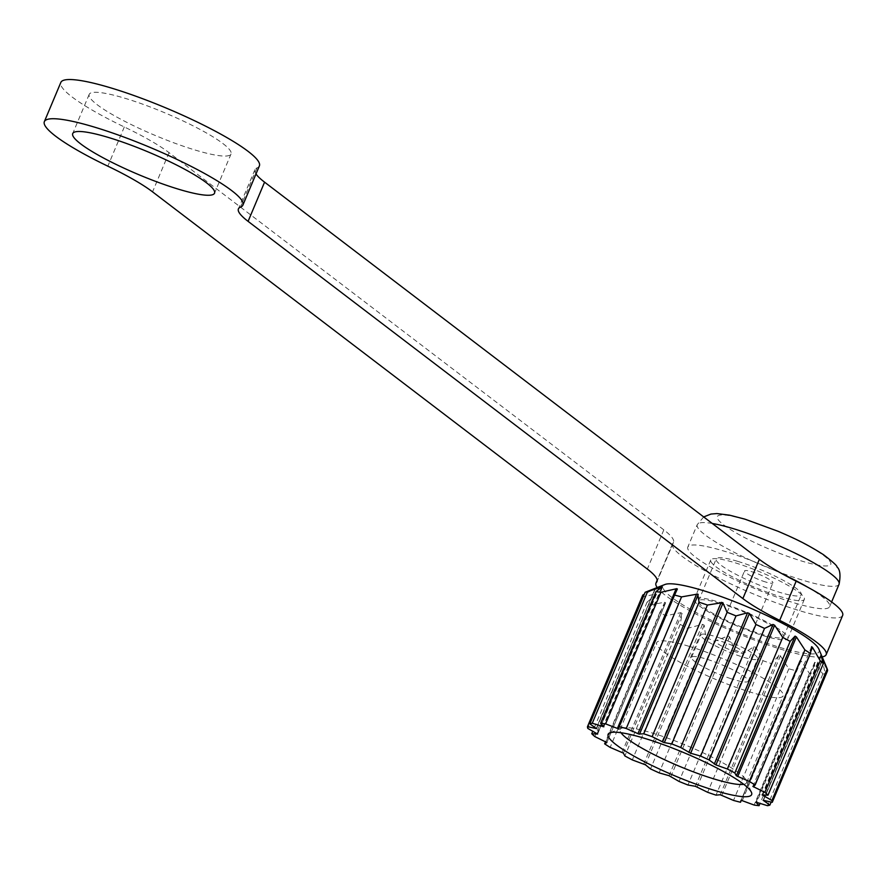 <?xml version="1.0" encoding="UTF-8"?>
<svg xmlns="http://www.w3.org/2000/svg" width="887" height="887" viewBox="0 0 887 887"><rect width="100%" height="100%" fill="white"/><g stroke="black" fill="none" stroke-linecap="round" stroke-linejoin="round"><path stroke-width="0.67" stroke-dasharray="4.43 3.33" d="M720.233 603.404A46.157 7.384 22.8 0 1 763.862 621.41A46.157 7.384 22.8 0 1 783.62 636.755A46.157 7.384 22.8 0 1 761.911 634.327A46.157 7.384 22.8 0 1 718.293 616.332A46.157 7.384 22.8 0 1 698.524 600.976A46.157 7.384 22.8 0 1 720.233 603.404M737.895 561.404A46.157 7.384 22.8 0 1 781.514 579.399A46.157 7.384 22.8 0 1 801.283 594.756A46.157 7.384 22.8 0 1 779.573 592.328A46.157 7.384 22.8 0 1 735.944 574.321A46.157 7.384 22.8 0 1 716.186 558.976A46.157 7.384 22.8 0 1 737.895 561.404M807.857 587.283A76.925 12.296 22.8 0 1 829.644 606.675A76.925 12.296 22.8 0 1 793.466 602.639A76.925 12.296 22.8 0 1 720.754 572.636A76.925 12.296 22.8 0 1 687.813 547.057A76.925 12.296 22.8 0 1 724.003 551.093A76.925 12.296 22.8 0 1 783.01 574.255M222.959 143.583A76.925 12.296 22.8 0 1 231.019 153.983A76.925 12.296 22.8 0 1 174.883 143.217A76.925 12.296 22.8 0 1 97.26 104.766A76.925 12.296 22.8 0 1 89.199 94.366A76.925 12.296 22.8 0 1 145.335 105.132A76.925 12.296 22.8 0 1 222.959 143.583M699.599 606.054A50.77 8.116 -157.2 0 0 750.823 631.433A50.77 8.116 -157.2 0 0 787.878 638.54A50.77 8.116 -157.2 0 0 782.556 631.677A50.77 8.116 -157.2 0 0 731.32 606.298A50.77 8.116 -157.2 0 0 694.277 599.191A50.77 8.116 -157.2 0 0 699.599 606.054M799.032 592.472A50.77 8.116 22.8 0 1 804.354 599.335A50.77 8.116 22.8 0 1 767.31 592.239A50.77 8.116 22.8 0 1 716.075 566.86A50.77 8.116 22.8 0 1 710.753 559.996A50.77 8.116 22.8 0 1 747.808 567.092A50.77 8.116 22.8 0 1 799.032 592.472M842.65 615.434A92.303 14.757 22.8 0 1 775.282 602.517A92.303 14.757 22.8 0 1 682.136 556.371A92.303 14.757 22.8 0 1 672.457 543.897A92.303 14.757 22.8 0 1 672.978 543.121A92.303 14.757 -157.2 0 0 673.499 542.345A92.303 14.757 -157.2 0 0 663.82 529.861L169.04 152.653A92.303 14.757 -157.2 0 0 124.313 126.963A107.693 17.219 22.8 0 1 72.124 97.005A107.693 17.219 22.8 0 1 60.826 82.447M822.149 656.879A92.303 14.757 22.8 0 1 748.329 637.742A92.303 14.757 22.8 0 1 665.66 595.576A92.303 14.757 22.8 0 1 657.189 587.538M259.381 165.913A107.693 17.219 22.8 0 1 256.964 167.942A92.303 14.757 -157.2 0 0 254.891 169.683A92.303 14.757 -157.2 0 0 255.999 173.974M765.681 582.016A15.389 2.461 22.8 0 1 751.134 576.018A15.389 2.461 22.8 0 1 744.548 570.906A15.389 2.461 22.8 0 1 751.788 571.705A15.389 2.461 22.8 0 1 766.324 577.714A15.389 2.461 22.8 0 1 772.91 582.826A15.389 2.461 22.8 0 1 765.681 582.016M736.254 652.023A15.389 2.461 22.8 0 1 721.708 646.024A15.389 2.461 22.8 0 1 715.122 640.902A15.389 2.461 22.8 0 1 722.362 641.711A15.389 2.461 22.8 0 1 736.897 647.71A15.389 2.461 22.8 0 1 743.483 652.832A15.389 2.461 22.8 0 1 736.254 652.023M719.457 637.853A30.768 4.923 22.8 0 1 757.675 658.786A30.768 4.923 22.8 0 1 739.159 655.881A30.768 4.923 22.8 0 1 700.941 634.948A30.768 4.923 22.8 0 1 719.457 637.853M729.735 678.278A30.768 4.923 -157.2 0 0 748.251 681.194A30.768 4.923 -157.2 0 0 710.043 660.261A30.768 4.923 -157.2 0 0 691.527 657.345A30.768 4.923 -157.2 0 0 729.735 678.278M818.901 649.206A84.62 13.527 22.8 0 1 779.285 647.222A84.62 13.527 22.8 0 1 694.077 611.398A84.62 13.527 22.8 0 1 664.951 584.489M642.798 595.033A99.998 15.988 -157.2 0 0 643.153 596.851L655.826 593.957L656.18 594.445L647.067 602.129A99.998 15.988 -157.2 0 0 650.16 604.956L664.673 602.218L665.572 602.883L659.961 612.23A99.998 15.988 -157.2 0 0 665.483 615.8L680.761 612.684L682.103 613.46L680.218 624.359A99.998 15.988 -157.2 0 0 687.636 628.306L702.504 624.337L704.167 625.158L705.852 637.309A99.998 15.988 -157.2 0 0 714.445 641.268L727.783 636.034L729.602 636.822L734.369 649.838A99.998 15.988 -157.2 0 0 743.284 653.397L754.116 646.634L755.912 647.299L762.953 660.693A99.998 15.988 -157.2 0 0 771.324 663.531L779.706 654.883L788.831 668.831A99.998 15.988 -157.2 0 0 795.839 670.65L799.808 660.571L801.039 660.848L809.454 673.444A99.998 15.988 -157.2 0 0 814.41 674.076L814.665 662.578L815.43 662.578L822.803 674.087A99.998 15.988 -157.2 0 0 825.22 673.466L822.304 660.615L827.582 670.694M763.496 800.274L822.304 660.615L763.596 800.285M756.023 802.103L814.665 662.578L815.43 662.578L756.722 802.247M743.738 784.319A68.621 10.966 -157.2 0 0 746.654 782.656A68.621 10.966 -157.2 0 0 746.51 780.671A68.621 10.966 -157.2 0 0 652.422 733.072A68.621 10.966 -157.2 0 0 621.676 728.194A68.621 10.966 -157.2 0 0 620.146 729.48A68.621 10.966 -157.2 0 0 621 732.729M688.911 646.279A68.621 10.966 -157.2 0 0 656.635 642.676A68.621 10.966 -157.2 0 0 686.017 665.494A68.621 10.966 -157.2 0 0 750.868 692.259A68.621 10.966 -157.2 0 0 783.143 695.851A68.621 10.966 -157.2 0 0 753.762 673.045A68.621 10.966 -157.2 0 0 688.911 646.279M643.153 596.851L587.826 728.449M647.067 602.129L592.804 731.221M650.16 604.956L594.833 736.565M659.961 612.23L605.544 741.687M665.483 615.8L610.167 747.397M680.218 624.359L624.891 755.957M687.636 628.306L632.32 759.915M705.852 637.309L650.537 768.918M714.445 641.268L659.119 772.865M734.369 649.838L679.043 781.436M743.284 653.397L687.957 785.006M762.953 660.693L707.638 792.291M771.324 663.531L716.009 795.129M788.831 668.831L733.505 800.429M795.839 670.65L741.366 800.229M809.454 673.444L754.127 805.041M814.41 674.076L760.081 803.323M822.803 674.087L767.488 805.684M825.22 673.466L771.18 802.048M605.965 741.887L664.673 602.218L665.572 602.883L606.885 742.497M597.117 733.627L655.826 593.957L597.55 733.926M645.159 592.261L655.072 588.724L644.328 594.235M596.363 728.393L655.072 588.724L596.275 728.338M712.228 523.452A76.925 12.296 -157.2 0 0 697.237 524.66A76.925 12.296 -157.2 0 0 730.178 550.228A76.925 12.296 -157.2 0 0 802.879 580.242A76.925 12.296 -157.2 0 0 839.058 584.278M746.244 519.849A61.536 9.835 22.8 0 1 823.635 555.484A61.536 9.835 22.8 0 1 801.815 561.083A61.536 9.835 22.8 0 1 724.424 525.437A61.536 9.835 22.8 0 1 746.244 519.849M672.978 543.121L657.212 580.63M256.964 167.942L240.488 207.137M677.369 589.012L618.66 728.682L677.369 588.99M662.5 587.017L603.781 726.686M810.818 651.368L754.427 785.483M811.594 646.712L752.886 786.381M821.218 655.914L762.82 794.863M820.985 655.149L762.277 794.819M799.797 660.593L741.088 800.251L799.808 660.571M801.039 660.848L742.33 800.517M778.93 655.094L720.222 794.763M780.527 655.582L721.818 795.251M754.116 646.634L695.408 786.303M755.912 647.299L697.204 786.969M727.783 636.034L669.075 775.704M729.602 636.822L670.894 776.491M702.504 624.337L643.796 764.006M704.167 625.158L645.459 764.827M680.761 612.684L622.053 752.353M682.103 613.46L623.395 753.13M661.436 587.737L603.26 726.109M169.04 152.653L152.564 191.858M124.313 126.963L107.837 166.168M663.82 529.861L647.344 569.066M783.62 636.755L801.283 594.756M829.644 606.675L831.629 601.951M231.019 153.983L214.543 193.189M804.354 599.335L787.878 638.54M672.457 543.897L657.189 580.209M715.122 640.902L744.548 570.906M748.251 681.194L757.675 658.786M662.644 586.884L603.836 726.797M621.676 728.194L609.835 732.839M620.146 729.48L656.635 642.676M746.654 782.656L783.143 695.851M746.51 780.671L751.466 792.379M811.616 646.634L752.863 786.403M820.93 654.905L762.099 794.863M822.005 660.283L763.153 800.285M814.721 662.234L755.912 802.147M665.638 602.761L606.874 742.53M656.469 594.124L597.638 734.07M655.438 588.646L596.596 728.648M691.527 657.345L700.941 634.948M743.483 652.832L772.91 582.826M254.891 169.683L238.415 208.877M673.499 542.345L657.023 581.539M710.753 559.996L694.277 599.191M89.199 94.366L72.712 133.571M703.69 516.933L697.237 524.66L687.813 547.057M698.524 600.976L716.186 558.976"/><path stroke-width="1.33" d="M783.01 574.255A76.925 12.296 22.8 0 1 807.857 587.283M206.471 182.789A76.925 12.296 22.8 0 1 214.543 193.189A76.925 12.296 22.8 0 1 158.407 182.423A76.925 12.296 22.8 0 1 80.784 143.96A76.925 12.296 22.8 0 1 72.712 133.571A76.925 12.296 22.8 0 1 128.859 144.337A76.925 12.296 22.8 0 1 206.471 182.789M657.189 587.538A92.303 14.757 22.8 0 1 655.981 583.092A92.303 14.757 22.8 0 1 656.502 582.316A92.303 14.757 -157.2 0 0 657.023 581.539A92.303 14.757 -157.2 0 0 647.344 569.066L152.564 191.858A92.303 14.757 -157.2 0 0 107.837 166.168A107.693 17.219 22.8 0 1 55.648 136.199A107.693 17.219 22.8 0 1 44.35 121.641A107.693 17.219 22.8 0 1 122.949 136.709A107.693 17.219 22.8 0 1 231.618 190.55A107.693 17.219 22.8 0 1 242.905 205.108A107.693 17.219 22.8 0 1 240.488 207.137A92.303 14.757 -157.2 0 0 238.415 208.877A92.303 14.757 -157.2 0 0 248.094 221.362L742.862 598.57A92.303 14.757 -157.2 0 0 779.684 620.368A92.303 14.757 22.8 0 1 816.495 642.155A92.303 14.757 22.8 0 1 826.174 654.639A92.303 14.757 22.8 0 1 822.149 656.879M255.999 173.974A92.303 14.757 -157.2 0 0 264.57 182.157L759.35 559.364A92.303 14.757 -157.2 0 0 796.16 581.162A92.303 14.757 22.8 0 1 832.971 602.96A92.303 14.757 22.8 0 1 842.65 615.434L826.174 654.639M44.35 121.641L60.826 82.447A107.693 17.219 22.8 0 1 139.425 97.515A107.693 17.219 22.8 0 1 248.094 151.355A107.693 17.219 22.8 0 1 259.381 165.913L242.905 205.108M690.585 753.207L700.619 756.068A99.998 15.988 22.8 0 1 709.212 760.026L715.942 764.927L727.429 769.029A99.998 15.988 22.8 0 1 734.846 772.976L736.343 775.803L749.582 781.536A99.998 15.988 22.8 0 1 755.103 785.095L752.863 786.403L764.904 792.379A99.998 15.988 22.8 0 1 767.998 795.207L762.099 794.863L771.912 800.484A99.998 15.988 22.8 0 1 772.267 802.303L763.153 800.285L769.905 805.063A99.998 15.988 22.8 0 1 767.488 805.684L755.912 802.147L759.084 805.673A99.998 15.988 22.8 0 1 754.127 805.041L741.088 800.251L740.512 802.247A99.998 15.988 22.8 0 1 733.505 800.429L720.222 794.763L716.009 795.129A99.998 15.988 22.8 0 1 707.638 792.291L695.408 786.303L687.957 785.006A99.998 15.988 22.8 0 1 679.043 781.436L669.075 775.704L659.119 772.865A99.998 15.988 22.8 0 1 650.537 768.918L645.459 764.827L632.32 759.915A99.998 15.988 22.8 0 1 624.891 755.957L623.395 753.13L610.167 747.397A99.998 15.988 22.8 0 1 604.635 743.838L606.874 742.53L594.833 736.565A99.998 15.988 22.8 0 1 591.751 733.737L597.638 734.07L587.826 728.449A99.998 15.988 22.8 0 1 587.482 726.641L596.596 728.648L589.833 723.87A99.998 15.988 22.8 0 1 592.261 723.249L603.836 726.797L600.654 723.26A99.998 15.988 22.8 0 1 605.61 723.892L617.929 728.604L618.66 728.682L619.226 726.686A99.998 15.988 22.8 0 1 626.233 728.504L638.884 734.048L643.74 733.804A99.998 15.988 22.8 0 1 652.111 736.642L663.919 742.53L671.781 743.927A99.998 15.988 22.8 0 1 680.695 747.497L690.585 753.207M772.267 802.303L827.582 670.694A99.998 15.988 -157.2 0 0 827.227 668.887L820.985 655.149L823.313 663.598A99.998 15.988 -157.2 0 0 820.231 660.771L812.492 647.377L811.594 646.712L810.419 653.497A99.998 15.988 -157.2 0 0 804.897 649.938L796.404 636.91L795.062 636.134L790.162 641.379A99.998 15.988 -157.2 0 0 782.744 637.42L774.65 625.257L772.998 624.437L764.527 628.417A99.998 15.988 -157.2 0 0 755.935 624.47L749.315 613.471L747.564 612.784L736.022 615.9A99.998 15.988 -157.2 0 0 727.107 612.329L722.739 602.595L707.427 605.045A99.998 15.988 -157.2 0 0 699.056 602.206L697.736 594.046L681.549 596.907L626.233 728.504M681.549 596.907A99.998 15.988 -157.2 0 0 674.552 595.077L677.369 589.012L676.759 588.669L660.926 592.294L605.61 723.892M677.369 589.012L676.759 588.669M660.926 592.294A99.998 15.988 -157.2 0 0 655.97 591.662L661.846 586.983L647.577 591.64L592.261 723.249M662.5 587.017L661.846 586.983M647.577 591.64A99.998 15.988 -157.2 0 0 645.226 592.239L664.951 584.489A84.62 13.527 22.8 0 1 702.87 590.509A84.62 13.527 22.8 0 1 818.901 649.206L826.728 667.678M821.218 655.914L820.985 655.149M715.022 790.55A77.845 12.451 22.8 0 1 636.633 757.598A77.845 12.451 22.8 0 1 609.835 732.839A77.845 12.451 22.8 0 1 644.716 738.383A77.845 12.451 22.8 0 1 751.466 792.379A77.845 12.451 22.8 0 1 715.022 790.55M621 732.729A68.621 10.966 -157.2 0 0 714.379 779.063A68.621 10.966 -157.2 0 0 743.738 784.319M804.897 649.938L749.582 781.536M810.419 653.497L755.103 785.095M790.162 641.379L734.846 772.976M782.744 637.42L727.429 769.029M764.527 628.417L709.212 760.026M755.935 624.47L700.619 756.068M736.022 615.9L680.695 747.497M727.107 612.329L671.781 743.927M707.427 605.045L652.111 736.642M699.056 602.206L643.74 733.804M674.552 595.077L619.226 726.686M655.97 591.662L600.654 723.26M645.226 592.239A99.998 15.988 -157.2 0 0 645.159 592.261L589.833 723.87M644.328 594.235L642.798 595.033L587.482 726.641M592.804 731.221L591.751 733.737M605.544 741.687L604.635 743.838M741.366 800.229L740.512 802.247M760.081 803.323L759.084 805.673M771.18 802.048L769.905 805.063M827.227 668.887L771.912 800.484M823.313 663.598L767.998 795.207M820.231 660.771L764.904 792.379M831.629 601.951L839.058 584.278A76.925 12.296 -157.2 0 0 806.117 558.699A76.925 12.296 -157.2 0 0 733.416 528.685A76.925 12.296 -157.2 0 0 712.228 523.452M657.212 580.63L656.502 582.316M749.382 613.56L690.663 753.229M723.049 602.96L664.33 742.63M698.235 594.501L639.516 734.17M812.492 647.377L810.818 651.368M754.427 785.483L753.773 787.046M661.735 587.017L661.436 587.737M603.26 726.109L603.016 726.686M676.127 588.757L617.419 728.427M696.639 594.024L637.93 733.693M721.253 602.295L662.545 741.964M747.564 612.784L688.855 752.453M774.65 625.257L715.942 764.927M772.998 624.437L714.29 764.106M796.404 636.91L737.696 776.58M795.062 636.134L736.343 775.803M264.57 182.157L248.094 221.362M759.35 559.364L742.862 598.57M796.16 581.162L779.684 620.368M703.69 516.933L710.964 514.05L716.896 513.573L729.491 515.147L744.825 519.117L778.132 531.302C791.825 537.245 804.964 542.855 823.48 554.697C832.882 561.903 837.372 565.984 836.962 566.937C840.067 569.476 840.776 575.253 839.058 584.278M657.189 580.209L655.981 583.092"/></g></svg>
